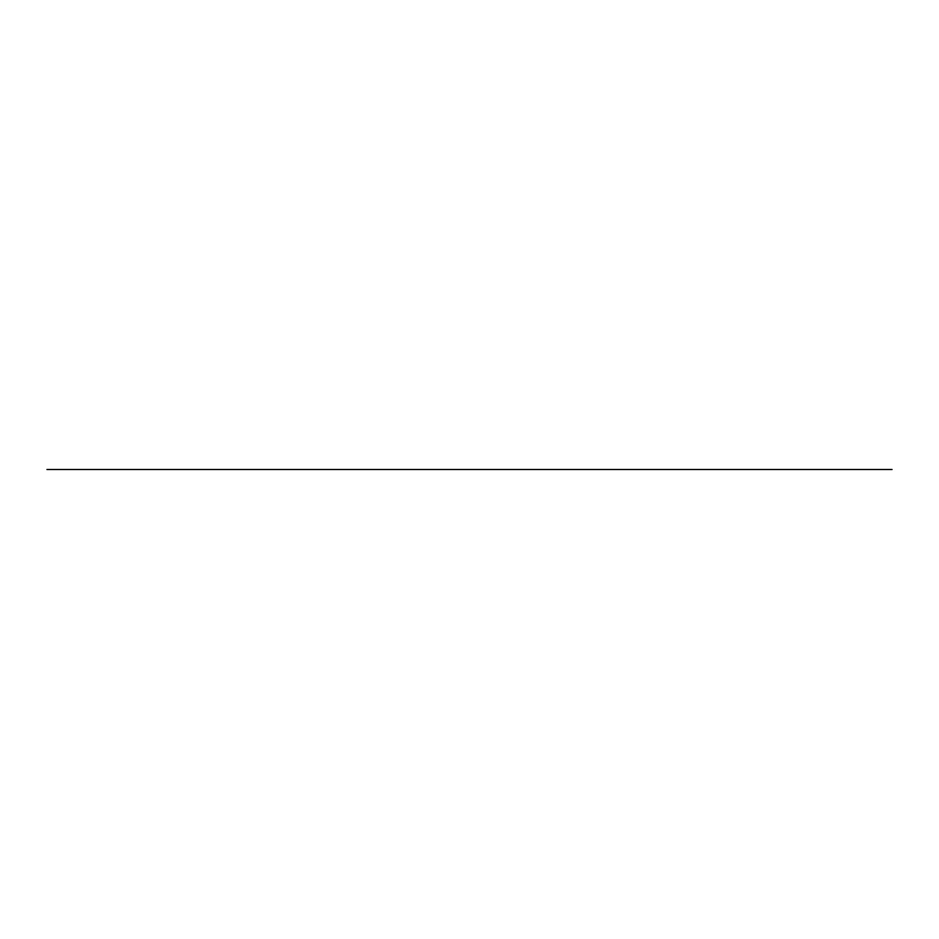 <?xml version="1.0" encoding="UTF-8"?>
<svg xmlns="http://www.w3.org/2000/svg" width="939" height="939" viewBox="0 0 939 939"><rect width="100%" height="100%" fill="white"/><g stroke="black" fill="none" stroke-linecap="round" stroke-linejoin="round"><path stroke-width="1.41" d="M892.05 469.5L46.95 469.5"/></g></svg>
